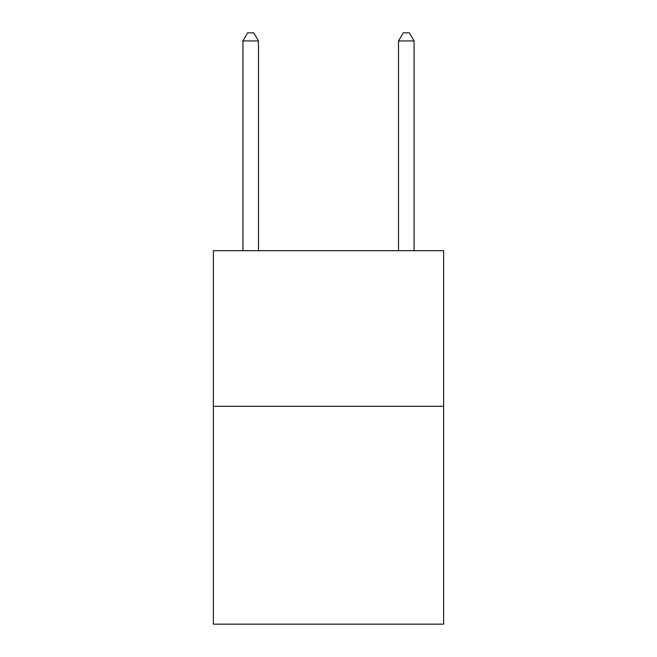 <?xml version="1.0" encoding="UTF-8"?>
<svg xmlns="http://www.w3.org/2000/svg" width="657" height="657" viewBox="0 0 657 657"><rect width="100%" height="100%" fill="white"/><g stroke="black" fill="none" stroke-linecap="round" stroke-linejoin="round"><path stroke-width="0.99" d="M443.647 406.305L443.647 624.15L213.353 624.15L213.353 250.695L443.647 250.695L443.647 406.305L213.353 406.305M258.48 250.695L258.48 40.939L242.918 40.939L242.918 250.695M242.918 40.939L247.582 32.85L253.807 32.85L258.48 40.939M414.082 250.695L414.082 40.939L398.52 40.939L398.52 250.695M398.52 40.939L403.193 32.85L409.418 32.85L414.082 40.939"/></g></svg>
